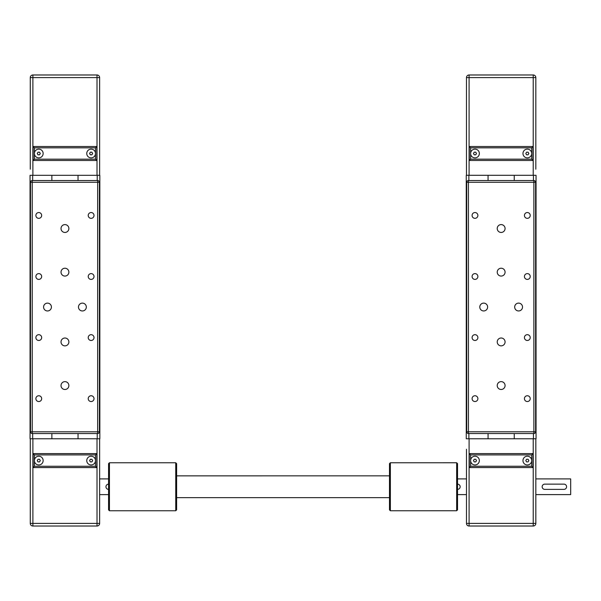 <?xml version="1.0" encoding="UTF-8"?>
<svg xmlns="http://www.w3.org/2000/svg" width="601" height="601" viewBox="0 0 601 601"><rect width="100%" height="100%" fill="white"/><g stroke="black" fill="none" stroke-linecap="round" stroke-linejoin="round"><path stroke-width="0.9" d="M32.672 438.783L51.866 438.783L51.866 433.546L51.866 438.783L78.04 438.783L78.04 433.546L78.04 438.783L99.849 438.783L99.841 175.312L78.032 175.312L78.032 180.548L78.032 175.312L30.05 175.312L30.058 438.783L32.672 438.783L32.672 433.546M51.859 180.548L51.859 175.312L51.859 180.548L78.032 180.548M99.623 175.312L99.623 77.604A2.614 2.614 0 0 0 97.009 74.982L32.882 74.982A2.614 2.614 0 0 0 30.268 77.604L30.268 169.204M90.36 154.81L89.609 153.503L90.36 152.196L91.87 152.196L92.629 153.503L91.87 154.81L90.36 154.81M39.531 154.81L38.021 154.81L37.262 153.503L38.021 152.196L39.531 152.196L40.282 153.503L39.531 154.81M34.415 153.503A4.365 4.365 0 0 1 40.958 149.724A4.365 4.365 0 0 1 40.958 157.282A4.365 4.365 0 0 1 34.415 153.503L34.415 147.831L33.1 146.524L33.1 160.482L96.791 160.482L96.791 146.524L33.1 146.524L33.1 160.482L34.415 159.175L34.415 153.503M34.415 147.831L95.484 147.831L95.484 153.503A4.365 4.365 0 0 1 88.94 157.282A4.365 4.365 0 0 1 88.94 149.724A4.365 4.365 0 0 1 95.484 153.503L95.484 159.175L96.791 160.482M95.484 147.831L96.791 146.524M99.631 478.914L108.571 478.914M99.631 438.783L99.631 523.403A2.614 2.614 0 0 1 97.016 526.018L97.016 523.403L99.631 523.403M108.571 489.379A2.614 2.614 0 0 1 105.956 486.765A2.614 2.614 0 0 1 108.571 484.143M95.484 454.919L96.791 453.612L33.108 453.612L34.415 454.919L95.484 454.919L95.484 460.591A4.365 4.365 0 0 1 91.127 464.956A4.365 4.365 0 0 1 86.762 460.591A4.365 4.365 0 0 1 91.127 456.227A4.365 4.365 0 0 1 95.484 460.591L95.484 466.263L34.415 466.263L33.108 467.57L96.791 467.57L95.484 466.263M34.415 466.263L34.415 460.591A4.365 4.365 0 0 1 38.78 456.227A4.365 4.365 0 0 1 43.144 460.591A4.365 4.365 0 0 1 38.78 464.956A4.365 4.365 0 0 1 34.415 460.591L34.415 454.919M96.791 467.57L96.791 453.612M33.108 453.612L33.108 467.57M92.637 460.591L91.878 461.899L90.368 461.899L89.609 460.591L90.368 459.284L91.878 459.284L92.637 460.591M40.29 460.591L39.531 461.899L38.021 461.899L37.27 460.591L38.021 459.284L39.531 459.284L40.29 460.591M30.275 438.783L30.275 523.403A2.614 2.614 0 0 0 32.89 526.025L97.016 526.018M99.413 431.803L99.405 182.291A1.743 1.743 0 0 0 97.662 180.548L32.229 180.548A1.743 1.743 0 0 0 30.486 182.291L30.493 431.803A1.743 1.743 0 0 0 32.236 433.546L97.662 433.546A1.743 1.743 0 0 0 99.413 431.803L97.662 431.803L97.662 433.546M51.423 307.043A3.929 3.929 0 0 1 45.541 310.447A3.929 3.929 0 0 1 45.541 303.648A3.929 3.929 0 0 1 51.423 307.043M86.326 307.043A3.929 3.929 0 0 1 80.436 310.447A3.929 3.929 0 0 1 80.436 303.648A3.929 3.929 0 0 1 86.326 307.043M68.875 272.148A3.929 3.929 0 0 1 62.985 275.551A3.929 3.929 0 0 1 62.985 268.752A3.929 3.929 0 0 1 68.875 272.148M68.875 228.53A3.929 3.929 0 0 1 62.985 231.926A3.929 3.929 0 0 1 62.985 225.127A3.929 3.929 0 0 1 68.875 228.53M68.875 341.946A3.929 3.929 0 0 1 62.985 345.342A3.929 3.929 0 0 1 62.985 338.543A3.929 3.929 0 0 1 68.875 341.946M68.875 385.564A3.929 3.929 0 0 1 62.985 388.967A3.929 3.929 0 0 1 62.985 382.161A3.929 3.929 0 0 1 68.875 385.564M41.679 398.651A2.9 2.9 0 0 1 37.33 401.16A2.9 2.9 0 0 1 37.33 396.142A2.9 2.9 0 0 1 41.679 398.651M94.019 398.651A2.9 2.9 0 0 1 89.669 401.16A2.9 2.9 0 0 1 89.669 396.142A2.9 2.9 0 0 1 94.019 398.651M94.019 337.582A2.9 2.9 0 0 1 89.669 340.091A2.9 2.9 0 0 1 89.669 335.073A2.9 2.9 0 0 1 94.019 337.582M41.679 337.582A2.9 2.9 0 0 1 37.33 340.091A2.9 2.9 0 0 1 37.33 335.073A2.9 2.9 0 0 1 41.679 337.582M41.672 276.513A2.9 2.9 0 0 1 37.33 279.022A2.9 2.9 0 0 1 37.33 274.003A2.9 2.9 0 0 1 41.672 276.513M94.019 276.513A2.9 2.9 0 0 1 89.669 279.022A2.9 2.9 0 0 1 89.669 274.003A2.9 2.9 0 0 1 94.019 276.513M94.019 215.443A2.9 2.9 0 0 1 89.669 217.953A2.9 2.9 0 0 1 89.669 212.934A2.9 2.9 0 0 1 94.019 215.443M41.672 215.443A2.9 2.9 0 0 1 37.322 217.953A2.9 2.9 0 0 1 37.322 212.934A2.9 2.9 0 0 1 41.672 215.443M466.263 438.775L488.072 438.775L488.072 433.539L488.072 438.775L514.246 438.775L514.246 433.539L514.246 438.775L536.054 438.775L536.047 175.304L514.238 175.304L514.238 180.54L514.238 175.304L466.256 175.304L466.263 438.775L466.256 175.304M488.065 180.54L488.065 175.304L488.065 180.54M466.474 175.304L466.474 77.597L533.215 77.597L533.215 74.975A2.614 2.614 0 0 1 535.829 77.597A2.614 2.614 0 0 0 533.215 74.975L469.088 74.982A2.614 2.614 0 0 0 466.474 77.597L466.474 169.197M535.829 169.197L535.829 77.597L533.215 77.597L533.215 175.304M526.566 154.803L525.815 153.495L526.566 152.188L528.076 152.188L528.835 153.495L528.076 154.803L526.566 154.803M475.737 154.803L474.227 154.803L473.468 153.495L474.227 152.188L475.737 152.188L476.488 153.495L475.737 154.803M470.621 159.167L470.621 153.495A4.365 4.365 0 0 1 477.156 149.717A4.365 4.365 0 0 1 477.164 157.274A4.365 4.365 0 0 1 470.621 153.495L470.621 147.823L469.306 146.516L469.306 160.475L532.997 160.475L532.997 146.516L469.306 146.516L532.997 146.516L532.997 160.475L531.69 159.167L470.621 159.167L469.306 160.475M470.621 147.823L531.682 147.823L531.682 153.495A4.365 4.365 0 0 1 525.146 157.274A4.365 4.365 0 0 1 525.146 149.717A4.365 4.365 0 0 1 531.682 153.495L531.69 159.167M531.682 147.823L532.997 146.516M466.481 494.608L457.534 494.608M535.837 478.907L570.687 478.907L570.687 494.608L535.837 494.608M466.481 449.24L466.481 523.396A2.614 2.614 0 0 0 469.096 526.018L533.222 526.018A2.614 2.614 0 0 0 535.837 523.396A2.614 2.614 0 0 1 533.222 526.018L533.222 523.396L535.837 523.396L535.837 438.775M535.837 467.525L535.837 511.15M570.687 494.608L570.687 478.907M563.971 489.372L544.776 489.372A2.614 2.614 0 0 1 542.162 486.757A2.614 2.614 0 0 1 544.776 484.136L563.971 484.136A2.614 2.614 0 0 1 566.585 486.757A2.614 2.614 0 0 1 563.971 489.372M457.534 484.143A2.614 2.614 0 0 1 460.156 486.757A2.614 2.614 0 0 1 457.534 489.372M531.69 454.912L532.997 453.605L469.313 453.605L470.621 454.912L531.69 454.912L531.69 460.584A4.365 4.365 0 0 1 527.332 464.949A4.365 4.365 0 0 1 522.968 460.584A4.365 4.365 0 0 1 527.332 456.219A4.365 4.365 0 0 1 531.69 460.584L531.69 466.256L470.621 466.256L469.313 467.563L532.997 467.563L531.69 466.256M470.621 466.256L470.621 460.584A4.365 4.365 0 0 1 474.985 456.219A4.365 4.365 0 0 1 479.343 460.584A4.365 4.365 0 0 1 474.985 464.949A4.365 4.365 0 0 1 470.621 460.584L470.621 454.912M532.997 467.563L532.997 453.605M469.313 453.605L469.313 467.563M528.842 460.584L528.084 461.891L526.574 461.891L525.815 460.584L526.574 459.277L528.084 459.277L528.842 460.584M476.495 460.584L475.737 461.891L474.227 461.891L473.475 460.584L474.227 459.277L475.737 459.277L476.495 460.584M535.611 302.243L535.611 311.836M535.619 431.796L535.611 182.283A1.743 1.743 0 0 0 533.868 180.54L468.434 180.54A1.743 1.743 0 0 0 466.692 182.283L466.699 431.796A1.743 1.743 0 0 0 468.442 433.539L533.868 433.539A1.743 1.743 0 0 0 535.619 431.796L533.868 431.796L533.868 433.539M535.619 408.778L535.619 405.953M466.699 405.953L466.699 408.785M466.692 266.371L466.692 269.195M466.692 205.302L466.692 208.126M487.629 307.043A3.929 3.929 0 0 1 481.747 310.439A3.929 3.929 0 0 1 481.747 303.64A3.929 3.929 0 0 1 487.629 307.043M522.524 307.036A3.929 3.929 0 0 1 516.642 310.439A3.929 3.929 0 0 1 516.642 303.64A3.929 3.929 0 0 1 522.524 307.036M505.08 272.14A3.929 3.929 0 0 1 499.191 275.543A3.929 3.929 0 0 1 499.191 268.745A3.929 3.929 0 0 1 505.08 272.14M505.08 228.523A3.929 3.929 0 0 1 499.191 231.926A3.929 3.929 0 0 1 499.191 225.12A3.929 3.929 0 0 1 505.08 228.523M505.08 341.939A3.929 3.929 0 0 1 499.191 345.335A3.929 3.929 0 0 1 499.191 338.536A3.929 3.929 0 0 1 505.08 341.939M505.08 385.557A3.929 3.929 0 0 1 499.191 388.96A3.929 3.929 0 0 1 499.191 382.153A3.929 3.929 0 0 1 505.08 385.557M477.885 398.643A2.9 2.9 0 0 1 473.535 401.152A2.9 2.9 0 0 1 473.535 396.134A2.9 2.9 0 0 1 477.885 398.643M530.225 398.643A2.9 2.9 0 0 1 525.875 401.152A2.9 2.9 0 0 1 525.875 396.134A2.9 2.9 0 0 1 530.225 398.643M530.225 337.574A2.9 2.9 0 0 1 525.875 340.083A2.9 2.9 0 0 1 525.875 335.065A2.9 2.9 0 0 1 530.225 337.574M477.885 337.574A2.9 2.9 0 0 1 473.535 340.083A2.9 2.9 0 0 1 473.535 335.065A2.9 2.9 0 0 1 477.885 337.574M477.878 276.505A2.9 2.9 0 0 1 473.528 279.014A2.9 2.9 0 0 1 473.528 273.996A2.9 2.9 0 0 1 477.878 276.505M530.225 276.505A2.9 2.9 0 0 1 525.875 279.014A2.9 2.9 0 0 1 525.875 273.996A2.9 2.9 0 0 1 530.225 276.505M530.225 215.436A2.9 2.9 0 0 1 525.875 217.945A2.9 2.9 0 0 1 525.875 212.927A2.9 2.9 0 0 1 530.225 215.436M477.878 215.436A2.9 2.9 0 0 1 473.528 217.945A2.9 2.9 0 0 1 473.528 212.927A2.9 2.9 0 0 1 477.878 215.436M175.747 462.77L175.747 510.752L109.442 510.752L109.442 462.77L175.747 462.77L176.619 463.641L176.619 509.881L175.747 510.752M109.442 462.77L108.571 463.641L108.571 509.881L109.442 510.752M390.365 510.752L390.357 462.77L456.662 462.762L456.662 510.745L390.365 510.752L389.486 509.873L389.486 463.641L390.357 462.77M456.662 510.745L457.534 509.873L457.534 463.641L456.662 462.762M97.227 438.783L97.227 433.546M97.227 180.548L97.227 175.312M32.664 180.548L32.664 175.312M95.484 159.175L34.415 159.175M30.268 77.604L32.882 77.604L32.882 74.982M32.882 175.312L32.882 77.604L99.623 77.604M97.009 74.982L97.009 175.312M97.009 438.783L97.016 523.403L32.89 523.403L32.89 526.025M32.89 438.783L32.89 523.403L30.275 523.403M32.236 433.546L32.236 431.803L30.493 431.803M97.662 180.548L97.662 431.803L32.236 431.803L32.229 180.548M30.486 182.291L99.405 182.291M533.433 438.775L533.433 433.539M533.433 180.54L533.433 175.304M468.878 438.775L468.878 433.539M468.87 180.54L468.87 175.304M469.088 175.304L469.088 74.982M533.215 438.775L533.222 523.396L469.096 523.396L469.096 526.018A2.614 2.614 0 0 1 466.481 523.396L469.096 523.396L469.096 438.775M468.442 433.539L468.442 431.796L466.699 431.796M533.868 180.54L533.868 431.796L468.442 431.796L468.434 180.54M466.692 182.283L535.611 182.283M99.631 494.615L108.571 494.615M466.481 478.907L457.534 478.907M389.486 475.849L176.619 475.857M389.486 497.666L176.619 497.666"/></g></svg>
